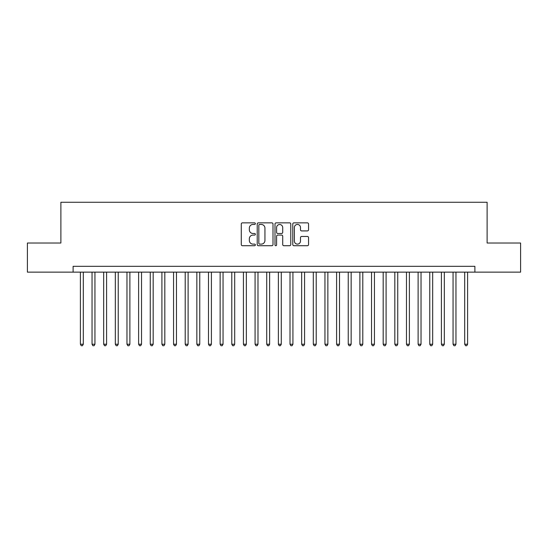 <?xml version="1.0" encoding="UTF-8"?>
<svg xmlns="http://www.w3.org/2000/svg" width="548" height="548" viewBox="0 0 548 548"><rect width="100%" height="100%" fill="white"/><g stroke="black" fill="none" stroke-linecap="round" stroke-linejoin="round"><path stroke-width="0.82" d="M255.368 223.659A0.801 0.801 0 0 0 254.567 222.858L242.422 222.858A1.144 1.144 0 0 0 241.278 224.002L241.278 244.572A1.144 1.144 0 0 0 242.422 245.716L254.567 245.716A0.801 0.801 0 0 0 255.368 244.922A0.801 0.801 0 0 0 254.567 244.12L252.998 244.12A3.658 3.658 0 0 1 249.34 240.462L249.34 238.743A3.658 3.658 0 0 1 252.998 235.085L254.567 235.085A0.801 0.801 0 0 0 255.368 234.291A0.801 0.801 0 0 0 254.567 233.489L252.998 233.489A3.658 3.658 0 0 1 249.34 229.831L249.34 228.112A3.658 3.658 0 0 1 252.998 224.454L254.567 224.454A0.801 0.801 0 0 0 255.368 223.659M307.407 230.914A1.144 1.144 0 0 0 308.551 229.77L308.551 224.002A1.144 1.144 0 0 0 307.407 222.858L293.92 222.858A1.144 1.144 0 0 0 292.776 224.002L292.776 244.572A1.144 1.144 0 0 0 293.92 245.716L307.407 245.716A1.144 1.144 0 0 0 308.551 244.572L308.551 237.606A1.144 1.144 0 0 0 307.407 236.462L301.633 236.462A1.144 1.144 0 0 0 300.489 237.606L300.489 241.058A3.055 3.055 0 0 1 297.434 244.12A3.055 3.055 0 0 1 294.379 241.058L294.379 227.516A3.055 3.055 0 0 1 297.434 224.454A3.055 3.055 0 0 1 300.489 227.516L300.489 229.77A1.144 1.144 0 0 0 301.633 230.914L307.407 230.914M73.11 272.137L27.4 272.137L27.4 243.024L60.883 243.024L60.883 202.26L487.117 202.26L487.117 243.024L520.6 243.024L520.6 272.137L474.89 272.137L474.89 266.314L73.11 266.314L73.11 272.137L474.89 272.137M273 224.002A1.144 1.144 0 0 0 271.856 222.858L258.368 222.858A1.144 1.144 0 0 0 257.224 224.002L257.224 244.572A1.144 1.144 0 0 0 258.368 245.716L271.856 245.716A1.144 1.144 0 0 0 273 244.572L273 224.002M276.144 222.858L289.632 222.858A1.144 1.144 0 0 1 290.776 224.002L290.776 244.572A1.144 1.144 0 0 1 289.632 245.716L283.857 245.716A1.144 1.144 0 0 1 282.713 244.572L282.713 236.229A1.144 1.144 0 0 0 281.576 235.085L277.747 235.085A1.144 1.144 0 0 0 276.603 236.229L276.603 244.922A0.801 0.801 0 0 1 275.802 245.716A0.801 0.801 0 0 1 275 244.922L275 224.002A1.144 1.144 0 0 1 276.144 222.858M259.629 224.454A0.801 0.801 0 0 0 258.827 225.255L258.827 243.319A0.801 0.801 0 0 0 259.629 244.12L261.28 244.12A3.658 3.658 0 0 0 264.937 240.462L264.937 228.112A3.658 3.658 0 0 0 261.28 224.454L259.629 224.454M282.713 227.571A3.055 3.055 0 0 0 279.658 224.516A3.055 3.055 0 0 0 276.603 227.571L276.603 232.345A1.144 1.144 0 0 0 277.747 233.489L281.576 233.489A1.144 1.144 0 0 0 282.713 232.345L282.713 227.571M80.392 272.137L80.392 344.226L83.303 344.226L83.303 272.137M83.303 344.226L82.426 345.74L81.262 345.74L80.392 344.226M92.037 272.137L92.037 344.226L94.948 344.226L94.948 272.137M94.948 344.226L94.071 345.74L92.907 345.74L92.037 344.226M103.682 272.137L103.682 344.226L106.593 344.226L106.593 272.137M106.593 344.226L105.716 345.74L104.552 345.74L103.682 344.226M115.327 272.137L115.327 344.226L118.238 344.226L118.238 272.137M118.238 344.226L117.361 345.74L116.197 345.74L115.327 344.226M126.972 272.137L126.972 344.226L129.883 344.226L129.883 272.137M129.883 344.226L129.013 345.74L127.848 345.74L126.972 344.226M138.617 272.137L138.617 344.226L141.528 344.226L141.528 272.137M141.528 344.226L140.658 345.74L139.493 345.74L138.617 344.226M150.262 272.137L150.262 344.226L153.173 344.226L153.173 272.137M153.173 344.226L152.303 345.74L151.138 345.74L150.262 344.226M161.907 272.137L161.907 344.226L164.818 344.226L164.818 272.137M164.818 344.226L163.948 345.74L162.783 345.74L161.907 344.226M173.552 272.137L173.552 344.226L176.47 344.226L176.47 272.137M176.47 344.226L175.593 345.74L174.428 345.74L173.552 344.226M185.203 272.137L185.203 344.226L188.115 344.226L188.115 272.137M188.115 344.226L187.238 345.74L186.073 345.74L185.203 344.226M196.848 272.137L196.848 344.226L199.76 344.226L199.76 272.137M199.76 344.226L198.883 345.74L197.718 345.74L196.848 344.226M208.493 272.137L208.493 344.226L211.405 344.226L211.405 272.137M211.405 344.226L210.528 345.74L209.363 345.74L208.493 344.226M220.138 272.137L220.138 344.226L223.05 344.226L223.05 272.137M223.05 344.226L222.173 345.74L221.008 345.74L220.138 344.226M231.783 272.137L231.783 344.226L234.695 344.226L234.695 272.137M234.695 344.226L233.825 345.74L232.66 345.74L231.783 344.226M243.428 272.137L243.428 344.226L246.34 344.226L246.34 272.137M246.34 344.226L245.47 345.74L244.305 345.74L243.428 344.226M255.073 272.137L255.073 344.226L257.985 344.226L257.985 272.137M257.985 344.226L257.115 345.74L255.95 345.74L255.073 344.226M266.718 272.137L266.718 344.226L269.63 344.226L269.63 272.137M269.63 344.226L268.76 345.74L267.595 345.74L266.718 344.226M278.37 272.137L278.37 344.226L281.282 344.226L281.282 272.137M281.282 344.226L280.405 345.74L279.24 345.74L278.37 344.226M290.015 272.137L290.015 344.226L292.927 344.226L292.927 272.137M292.927 344.226L292.05 345.74L290.885 345.74L290.015 344.226M301.66 272.137L301.66 344.226L304.572 344.226L304.572 272.137M304.572 344.226L303.695 345.74L302.53 345.74L301.66 344.226M313.305 272.137L313.305 344.226L316.217 344.226L316.217 272.137M316.217 344.226L315.34 345.74L314.175 345.74L313.305 344.226M324.95 272.137L324.95 344.226L327.862 344.226L327.862 272.137M327.862 344.226L326.992 345.74L325.827 345.74L324.95 344.226M336.595 272.137L336.595 344.226L339.507 344.226L339.507 272.137M339.507 344.226L338.637 345.74L337.472 345.74L336.595 344.226M348.24 272.137L348.24 344.226L351.152 344.226L351.152 272.137M351.152 344.226L350.282 345.74L349.117 345.74L348.24 344.226M359.885 272.137L359.885 344.226L362.797 344.226L362.797 272.137M362.797 344.226L361.927 345.74L360.762 345.74L359.885 344.226M371.53 272.137L371.53 344.226L374.448 344.226L374.448 272.137M374.448 344.226L373.572 345.74L372.407 345.74L371.53 344.226M383.182 272.137L383.182 344.226L386.093 344.226L386.093 272.137M386.093 344.226L385.217 345.74L384.052 345.74L383.182 344.226M394.827 272.137L394.827 344.226L397.738 344.226L397.738 272.137M397.738 344.226L396.862 345.74L395.697 345.74L394.827 344.226M406.472 272.137L406.472 344.226L409.383 344.226L409.383 272.137M409.383 344.226L408.507 345.74L407.342 345.74L406.472 344.226M418.117 272.137L418.117 344.226L421.028 344.226L421.028 272.137M421.028 344.226L420.152 345.74L418.987 345.74L418.117 344.226M429.762 272.137L429.762 344.226L432.673 344.226L432.673 272.137M432.673 344.226L431.803 345.74L430.639 345.74L429.762 344.226M441.407 272.137L441.407 344.226L444.318 344.226L444.318 272.137M444.318 344.226L443.448 345.74L442.284 345.74L441.407 344.226M453.052 272.137L453.052 344.226L455.963 344.226L455.963 272.137M455.963 344.226L455.093 345.74L453.929 345.74L453.052 344.226M464.697 272.137L464.697 344.226L467.608 344.226L467.608 272.137M467.608 344.226L466.738 345.74L465.574 345.74L464.697 344.226"/></g></svg>
